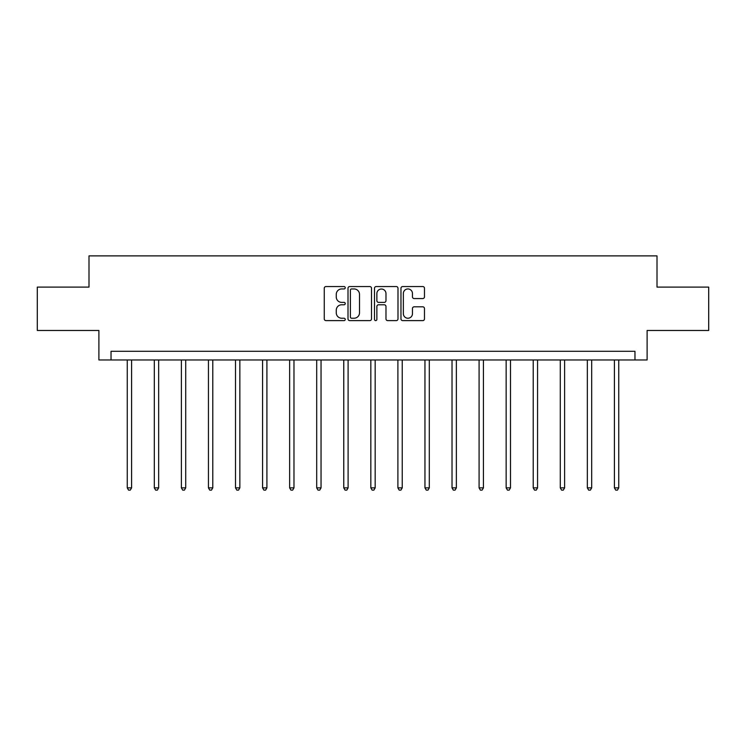 <?xml version="1.0" encoding="UTF-8"?>
<svg xmlns="http://www.w3.org/2000/svg" width="746" height="746" viewBox="0 0 746 746"><rect width="100%" height="100%" fill="white"/><g stroke="black" fill="none" stroke-linecap="round" stroke-linejoin="round"><path stroke-width="1.12" d="M345.239 287.751A1.194 1.194 0 0 0 344.055 286.557L325.955 286.557A1.706 1.706 0 0 0 324.258 288.264L324.258 318.915A1.706 1.706 0 0 0 325.955 320.612L344.055 320.612A1.194 1.194 0 0 0 345.239 319.428A1.194 1.194 0 0 0 344.055 318.234L341.705 318.234A5.446 5.446 0 0 1 336.26 312.779L336.26 310.224A5.446 5.446 0 0 1 341.705 304.778L344.055 304.778A1.194 1.194 0 0 0 345.239 303.585A1.194 1.194 0 0 0 344.055 302.391L341.705 302.391A5.446 5.446 0 0 1 336.26 296.945L336.26 294.39A5.446 5.446 0 0 1 341.705 288.944L344.055 288.944A1.194 1.194 0 0 0 345.239 287.751M422.768 298.568A1.706 1.706 0 0 0 424.474 296.861L424.474 288.264A1.706 1.706 0 0 0 422.768 286.557L402.672 286.557A1.706 1.706 0 0 0 400.966 288.264L400.966 318.915A1.706 1.706 0 0 0 402.672 320.612L422.768 320.612A1.706 1.706 0 0 0 424.474 318.915L424.474 308.527A1.706 1.706 0 0 0 422.768 306.82L414.17 306.82A1.706 1.706 0 0 0 412.463 308.527L412.463 313.674A4.56 4.56 0 0 1 407.913 318.234A4.56 4.56 0 0 1 403.353 313.674L403.353 293.495A4.56 4.56 0 0 1 407.913 288.944A4.56 4.56 0 0 1 412.463 293.495L412.463 296.861A1.706 1.706 0 0 0 414.17 298.568L422.768 298.568M634.967 359.973L647.108 359.973L647.108 330.478L708.7 330.478L708.7 287.107L657.002 287.107L657.002 255.878L88.998 255.878L88.998 287.107L37.3 287.107L37.3 330.478L98.892 330.478L98.892 359.973L634.967 359.973L634.967 351.301L111.033 351.301L111.033 359.973M371.508 288.264A1.706 1.706 0 0 0 369.811 286.557L349.715 286.557A1.706 1.706 0 0 0 348.009 288.264L348.009 318.915A1.706 1.706 0 0 0 349.715 320.612L369.811 320.612A1.706 1.706 0 0 0 371.508 318.915L371.508 288.264M376.189 286.557L396.285 286.557A1.706 1.706 0 0 1 397.991 288.264L397.991 318.915A1.706 1.706 0 0 1 396.285 320.612L387.687 320.612A1.706 1.706 0 0 1 385.98 318.915L385.98 306.485A1.706 1.706 0 0 0 384.283 304.778L378.576 304.778A1.706 1.706 0 0 0 376.87 306.485L376.87 319.428A1.194 1.194 0 0 1 375.686 320.612A1.194 1.194 0 0 1 374.492 319.428L374.492 288.264A1.706 1.706 0 0 1 376.189 286.557M351.59 288.944A1.194 1.194 0 0 0 350.396 290.138L350.396 317.041A1.194 1.194 0 0 0 351.59 318.234L354.052 318.234A5.446 5.446 0 0 0 359.507 312.779L359.507 294.39A5.446 5.446 0 0 0 354.052 288.944L351.59 288.944M385.98 293.579A4.56 4.56 0 0 0 381.43 289.028A4.56 4.56 0 0 0 376.87 293.579L376.87 300.694A1.706 1.706 0 0 0 378.576 302.391L384.283 302.391A1.706 1.706 0 0 0 385.98 300.694L385.98 293.579M127.258 359.973L127.258 487.865L131.594 487.865L131.594 359.973M131.594 487.865L130.289 490.122L128.554 490.122L127.258 487.865M154.319 359.973L154.319 487.865L158.656 487.865L158.656 359.973M158.656 487.865L157.35 490.122L155.616 490.122L154.319 487.865M181.381 359.973L181.381 487.865L185.717 487.865L185.717 359.973M185.717 487.865L184.421 490.122L182.686 490.122L181.381 487.865M208.442 359.973L208.442 487.865L212.787 487.865L212.787 359.973M212.787 487.865L211.482 490.122L209.747 490.122L208.442 487.865M235.512 359.973L235.512 487.865L239.848 487.865L239.848 359.973M239.848 487.865L238.543 490.122L236.808 490.122L235.512 487.865M262.573 359.973L262.573 487.865L266.909 487.865L266.909 359.973M266.909 487.865L265.613 490.122L263.879 490.122L262.573 487.865M289.635 359.973L289.635 487.865L293.98 487.865L293.98 359.973M293.98 487.865L292.674 490.122L290.94 490.122L289.635 487.865M316.705 359.973L316.705 487.865L321.041 487.865L321.041 359.973M321.041 487.865L319.736 490.122L318.001 490.122L316.705 487.865M343.766 359.973L343.766 487.865L348.102 487.865L348.102 359.973M348.102 487.865L346.806 490.122L345.072 490.122L343.766 487.865M370.827 359.973L370.827 487.865L375.173 487.865L375.173 359.973M375.173 487.865L373.867 490.122L372.133 490.122L370.827 487.865M397.898 359.973L397.898 487.865L402.234 487.865L402.234 359.973M402.234 487.865L400.928 490.122L399.194 490.122L397.898 487.865M424.959 359.973L424.959 487.865L429.295 487.865L429.295 359.973M429.295 487.865L427.999 490.122L426.264 490.122L424.959 487.865M452.02 359.973L452.02 487.865L456.365 487.865L456.365 359.973M456.365 487.865L455.06 490.122L453.326 490.122L452.02 487.865M479.091 359.973L479.091 487.865L483.427 487.865L483.427 359.973M483.427 487.865L482.121 490.122L480.387 490.122L479.091 487.865M506.152 359.973L506.152 487.865L510.488 487.865L510.488 359.973M510.488 487.865L509.192 490.122L507.457 490.122L506.152 487.865M533.213 359.973L533.213 487.865L537.558 487.865L537.558 359.973M537.558 487.865L536.253 490.122L534.518 490.122L533.213 487.865M560.283 359.973L560.283 487.865L564.619 487.865L564.619 359.973M564.619 487.865L563.314 490.122L561.579 490.122L560.283 487.865M587.344 359.973L587.344 487.865L591.681 487.865L591.681 359.973M591.681 487.865L590.384 490.122L588.65 490.122L587.344 487.865M614.406 359.973L614.406 487.865L618.742 487.865L618.742 359.973M618.742 487.865L617.446 490.122L615.711 490.122L614.406 487.865"/></g></svg>

